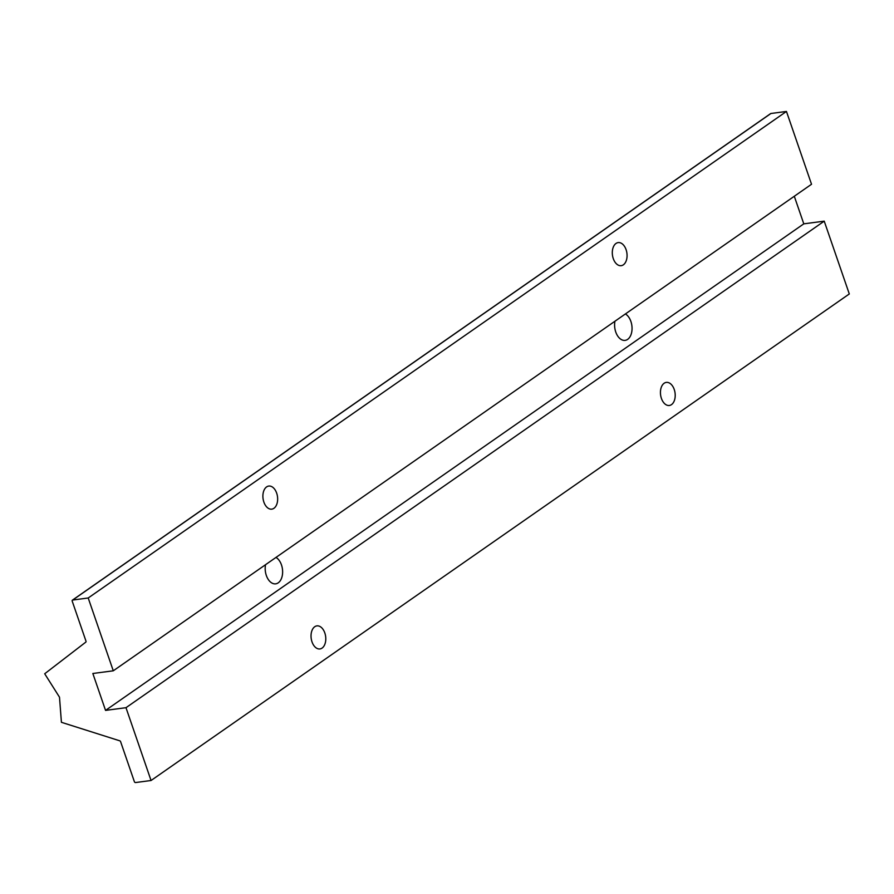<?xml version="1.0" encoding="UTF-8"?>
<svg xmlns="http://www.w3.org/2000/svg" width="894" height="894" viewBox="0 0 894 894"><rect width="100%" height="100%" fill="white"/><g stroke="black" fill="none" stroke-linecap="round" stroke-linejoin="round"><path stroke-width="1.34" d="M275.978 557.431A13.756 8.616 -97.5 0 1 281.476 564.93A13.756 8.616 -97.5 0 1 275.71 583.838A13.756 8.616 -97.5 0 1 266.334 575.479A13.756 8.616 -97.5 0 1 265.54 564.706M625.398 313.95A13.756 8.616 -97.5 0 1 630.896 321.46A13.756 8.616 -97.5 0 1 625.118 340.368A13.756 8.616 -97.5 0 1 615.754 332.009A13.756 8.616 -97.5 0 1 614.949 321.237M276.671 493.142A11.633 7.286 -97.5 0 1 271.798 509.144A11.633 7.286 -97.5 0 1 263.864 502.07A11.633 7.286 -97.5 0 1 268.748 486.068A11.633 7.286 -97.5 0 1 276.671 493.142M674.232 389.471A11.633 7.286 -97.5 0 1 669.349 405.474A11.633 7.286 -97.5 0 1 661.415 398.4A11.633 7.286 -97.5 0 1 666.298 382.397A11.633 7.286 -97.5 0 1 674.232 389.471M324.813 632.941A11.633 7.286 -97.5 0 1 319.929 648.943A11.633 7.286 -97.5 0 1 312.006 641.87A11.633 7.286 -97.5 0 1 316.878 625.878A11.633 7.286 -97.5 0 1 324.813 632.941M626.091 249.672A11.633 7.286 -97.5 0 1 621.207 265.674A11.633 7.286 -97.5 0 1 613.273 258.601A11.633 7.286 -97.5 0 1 618.156 242.598A11.633 7.286 -97.5 0 1 626.091 249.672M88.204 597.985L113.281 670.802L92.842 673.495L105.548 710.395L125.987 707.69L151.052 780.507L135.53 782.552A1.062 0.782 55.1 0 1 134.379 781.691L120.589 741.64A1.062 0.782 -124.9 0 0 119.774 740.813L61.418 722.307L59.496 697.186L44.7 673.763L85.802 642.127A1.062 0.782 -124.9 0 0 85.992 641.166L72.202 601.114A1.062 0.782 55.1 0 1 72.682 600.042L88.204 597.985L786.452 111.448L770.93 113.493A1.062 0.782 -124.9 0 0 770.46 113.817M151.052 780.507L849.3 293.958L824.223 221.153L803.795 223.846L794.297 196.267M125.987 707.69L824.223 221.153M105.548 710.395L803.795 223.846M113.281 670.802L811.529 184.253L786.452 111.448M72.682 600.042L770.93 113.493M770.65 113.594L72.414 600.142"/></g></svg>

